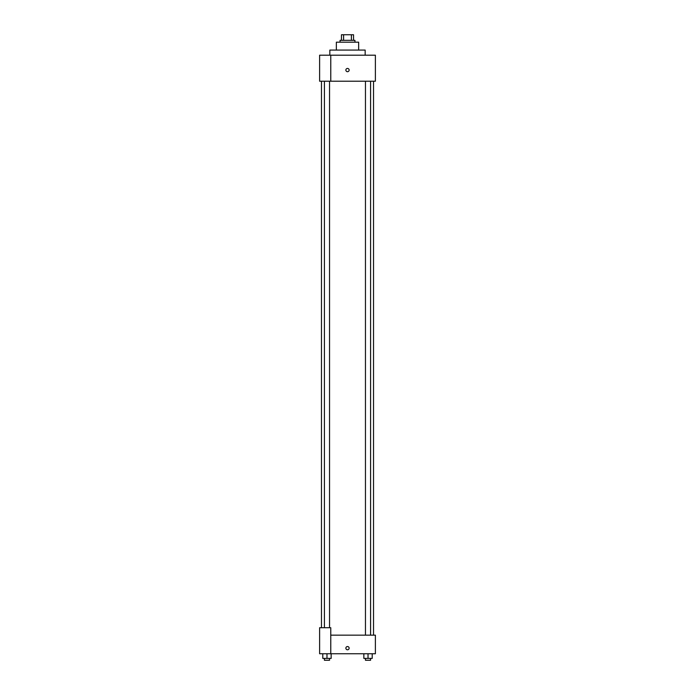 <?xml version="1.0" encoding="UTF-8"?>
<svg xmlns="http://www.w3.org/2000/svg" width="695" height="695" viewBox="0 0 695 695"><rect width="100%" height="100%" fill="white"/><g stroke="black" fill="none" stroke-linecap="round" stroke-linejoin="round"><path stroke-width="1.04" d="M343.591 40.327L343.591 34.75L341.462 34.75L341.462 40.327L341.462 34.75M343.591 34.75L353.538 34.75L353.538 40.327M351.409 40.327L351.409 34.75M340.064 42.187L340.064 40.327L354.937 40.327L354.937 42.187M336.345 50.083L336.345 42.187L358.655 42.187L358.655 50.083M329.838 55.2L329.838 50.083L365.162 50.083L365.162 55.2M330.768 55.2L319.613 55.2L319.613 81.219L375.387 81.219L375.387 55.2L330.768 55.2L330.768 81.219M345.875 70.065A1.625 1.625 0 0 1 348.317 68.657A1.625 1.625 0 0 1 348.317 71.481A1.625 1.625 0 0 1 345.875 70.065M330.768 635.152L375.387 635.152L375.387 653.743L319.613 653.743L319.613 627.724L330.768 627.724L330.768 653.743M345.875 648.166A1.625 1.625 0 0 1 348.317 646.758A1.625 1.625 0 0 1 348.317 649.573A1.625 1.625 0 0 1 345.875 648.166M363.841 653.743L363.841 658.391L372.207 658.391L372.207 653.743L372.207 658.391M368.02 658.391L368.02 653.743M370.583 658.391L370.583 660.25L365.457 660.25L365.457 658.391M322.793 653.743L322.793 658.391L331.159 658.391L331.159 653.743L331.159 658.391M326.98 658.391L326.98 653.743M329.543 658.391L329.543 660.25L324.417 660.25L324.417 658.391M373.528 635.152L373.528 81.219M321.472 627.724L321.472 81.219M365.457 81.219L365.457 635.152M370.583 81.219L370.583 635.152M329.543 627.724L329.543 81.219M324.417 627.724L324.417 81.219"/></g></svg>
